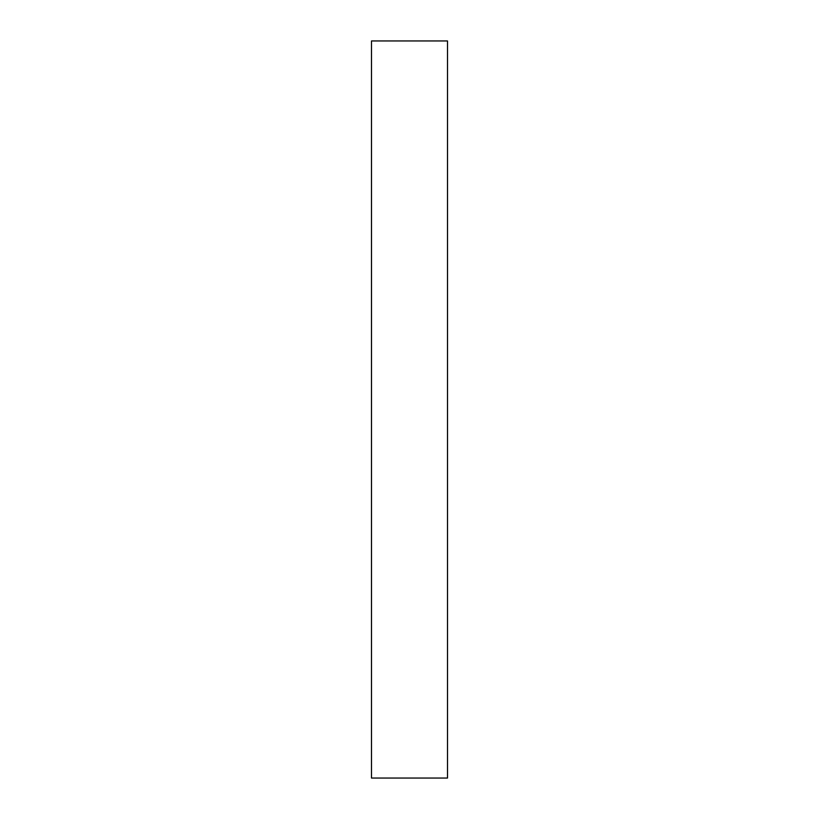 <?xml version="1.0" encoding="UTF-8"?>
<svg xmlns="http://www.w3.org/2000/svg" width="819" height="819" viewBox="0 0 819 819"><rect width="100%" height="100%" fill="white"/><g stroke="black" fill="none" stroke-linecap="round" stroke-linejoin="round"><path stroke-width="1.23" d="M447.512 778.05L371.488 778.05L447.512 778.05L447.512 40.95L371.488 40.95L447.512 40.95L447.512 778.05M371.488 40.95L371.488 778.05L371.488 40.95"/></g></svg>
